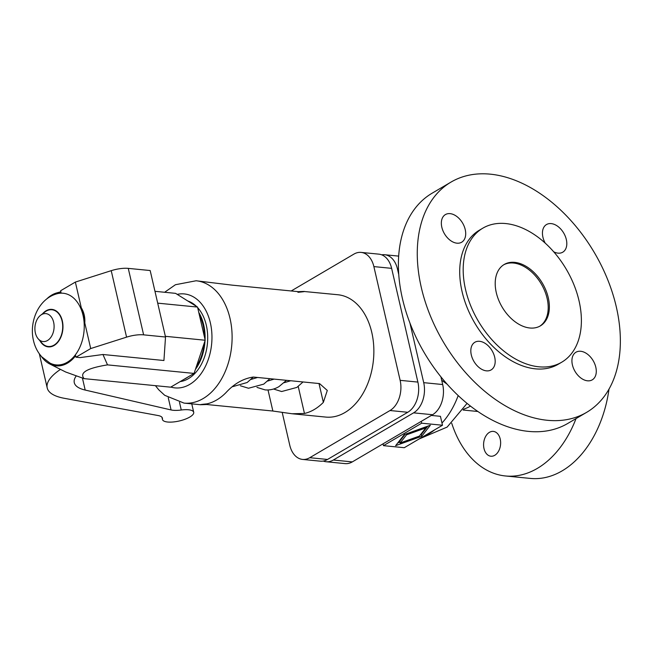 <?xml version="1.0" encoding="UTF-8"?>
<svg xmlns="http://www.w3.org/2000/svg" width="653" height="653" viewBox="0 0 653 653"><rect width="100%" height="100%" fill="white"/><g stroke="black" fill="none" stroke-linecap="round" stroke-linejoin="round"><path stroke-width="0.98" d="M323.259 461.059A23.157 15.754 -84.4 0 0 326.133 461.744A23.157 15.754 -84.4 0 0 333.332 460.03L413.578 412.851A23.157 15.754 -84.4 0 0 423.707 382.658L409.978 323.186M440.93 376.928L442.685 384.535A23.157 15.754 95.6 0 1 432.555 414.72L352.31 461.9A23.157 15.754 95.6 0 1 345.111 463.614L326.133 461.744M447.003 384.103L441.697 380.25M431.355 415.43L440.432 416.32L442.489 425.242L421.691 423.193L383.474 445.656L404.272 447.705L442.489 425.242M484.004 448.578A12.472 8.481 95.6 0 1 493.333 431.396A12.472 8.481 95.6 0 1 500.214 439.045A12.472 8.481 95.6 0 1 490.885 456.218A12.472 8.481 95.6 0 1 484.004 448.578M470.405 406.117A40.976 27.867 95.6 0 1 466.781 407.97L463.557 409.284M430.351 425.234L421.691 436.31L395.612 445.664L404.272 434.588L430.351 425.234M609.012 389.066A102.439 69.675 95.6 0 1 530.301 478.412L505.471 475.972A102.439 69.675 95.6 0 1 451.721 423.266M421.332 287.614A133.62 87.763 -120.5 0 1 451.092 182.04A133.62 87.763 -120.5 0 1 616.293 306.837A133.62 87.763 -120.5 0 1 586.533 412.41A133.62 87.763 -120.5 0 1 421.332 287.614M586.533 412.41L567.661 423.511A133.62 87.763 -120.5 0 1 402.46 298.715A133.62 87.763 -120.5 0 1 432.213 193.141L451.092 182.04M579.023 300.772A77.764 51.081 -120.5 0 1 561.702 362.219A77.764 51.081 -120.5 0 1 465.556 289.589A77.764 51.081 -120.5 0 1 482.869 228.142A77.764 51.081 -120.5 0 1 579.023 300.772M561.702 362.219L558.225 364.26A77.764 51.081 -120.5 0 1 462.079 291.63A77.764 51.081 -120.5 0 1 479.4 230.191L482.869 228.142M503.659 264.816A35.629 23.402 -120.5 0 1 547.124 298.429A35.629 23.402 -120.5 0 1 539.762 326.222M548.283 297.744A35.629 23.402 -120.5 0 1 540.349 325.896A35.629 23.402 -120.5 0 1 496.288 292.617A35.629 23.402 -120.5 0 1 504.23 264.465A35.629 23.402 -120.5 0 1 548.283 297.744M471.303 354.922A16.031 10.53 -120.5 0 1 474.878 342.254A16.031 10.53 -120.5 0 1 494.696 357.224A16.031 10.53 -120.5 0 1 491.129 369.9A16.031 10.53 -120.5 0 1 471.303 354.922M465.222 229.562A16.031 10.53 -120.5 0 1 461.655 242.23A16.031 10.53 -120.5 0 1 441.828 227.252A16.031 10.53 -120.5 0 1 445.403 214.584A16.031 10.53 -120.5 0 1 465.222 229.562M545.173 243.055A16.031 10.53 -120.5 0 1 542.929 237.219A16.031 10.53 -120.5 0 1 546.496 224.55A16.031 10.53 -120.5 0 1 566.322 239.529A16.031 10.53 -120.5 0 1 562.747 252.197A16.031 10.53 -120.5 0 1 553.752 251.821M595.797 367.198A16.031 10.53 -120.5 0 1 592.222 379.866A16.031 10.53 -120.5 0 1 572.403 364.888A16.031 10.53 -120.5 0 1 575.97 352.22A16.031 10.53 -120.5 0 1 595.797 367.198M398.763 274.619L397.448 268.922A23.157 15.754 -84.4 0 0 384.666 254.727A23.157 15.754 -84.4 0 0 381.719 254.841M383.474 445.656L383.05 443.828M421.691 423.193L421.267 421.356M576.036 418.581A102.439 69.675 95.6 0 1 505.471 475.972M397.734 442.946L399.963 442.146M420.41 434.816L421.275 434.498L427.813 426.148M421.691 436.31L421.275 434.498M400.15 442.987L419.414 436.082L425.813 427.903L406.55 434.816L400.15 442.987L399.734 441.183L405.138 434.278M406.55 434.816L406.329 433.853M425.813 427.903L425.585 426.948M361.093 252.401L378.846 254.148A23.157 15.754 95.6 0 1 391.629 268.35L417.887 382.087A23.157 15.754 95.6 0 1 407.758 412.28L327.504 459.459A23.157 15.754 95.6 0 1 320.305 461.173L302.551 459.418A23.157 15.754 -84.4 0 0 309.751 457.704L390.004 410.525A23.157 15.754 -84.4 0 0 400.134 380.34L373.875 266.595A23.157 15.754 -84.4 0 0 361.093 252.401A23.157 15.754 -84.4 0 0 353.893 254.115L291.205 290.969M282.186 412.378L289.769 445.224A23.157 15.754 -84.4 0 0 302.551 459.418M292.087 413.757L272.872 411.031L206.585 404.501C198.324 404.909 198.455 404.697 206.977 403.856A61.464 41.808 -84.4 0 0 225.865 392.747C234.068 383.76 243.202 378.528 253.266 377.05L319.554 383.589L327.3 390.461L323.349 402.362A61.464 41.808 95.6 0 1 304.461 413.463L292.087 413.757L325.79 417.079A61.464 41.808 -84.4 0 0 371.777 332.418A61.464 41.808 -84.4 0 0 337.854 294.74L304.461 291.524M300.307 291.826L304.143 291.418M297.939 292.315C306.469 291.475 306.6 291.254 298.331 291.671L232.052 285.132L196.104 280.766L175.445 284.724L164.629 292.275M206.462 403.97L206.585 404.501L204.609 404.346M180.155 381.597A40.976 27.867 -84.4 0 0 206.315 325.251A40.976 27.867 -84.4 0 0 197.679 307.661M196.471 306.404A40.976 27.867 -84.4 0 0 187.844 301.009M205.066 339.65A40.976 27.867 -84.4 0 0 203.712 324.99A40.976 27.867 -84.4 0 0 198.781 312.444M183.771 379.475A40.976 27.867 -84.4 0 0 187.762 377.124M195.41 369.418A40.976 27.867 -84.4 0 0 205.009 340.801M199.353 314.917A40.086 27.263 95.6 0 1 203.132 325.333A40.086 27.263 95.6 0 1 204.495 337.168M204.226 343.135A40.086 27.263 95.6 0 1 196.194 367.084M154.973 291.32L175.584 293.352L197.541 307.073L205.197 340.237L194.072 373.418L170.67 387.172L84.123 378.642C79.119 372.798 86.914 368.21 107.516 364.88L102.945 354.497L80.107 357.607L75.993 357.207L75.634 355.681A36.927 25.116 95.6 0 1 49.718 363.966A36.927 25.116 95.6 0 1 40.992 355.942M60.492 369.386A71.267 23.198 167 0 0 47.212 387.931A71.267 23.198 167 0 0 64.288 398.297L158.14 415.545A17.819 5.804 -13 0 1 162.409 418.14A17.819 5.804 -13 0 1 162.442 418.859A16.031 5.224 167 0 0 162.466 419.504A16.031 5.224 167 0 0 179.265 420.981A16.031 5.224 167 0 0 193.712 412.288A16.031 5.224 167 0 0 181.265 410.011A17.819 5.804 -13 0 1 171.078 409.945L85.192 390.061A53.448 17.402 -13 0 1 74.279 382.674A53.448 17.402 -13 0 1 76.099 376.128M46.6 299.082A36.927 25.116 95.6 0 1 56.729 292.919A36.927 25.116 95.6 0 1 60.99 292.25L60.639 290.732L75.356 282.08L81.282 307.751A36.927 25.116 95.6 0 1 84.776 322.884L90.71 348.547L75.993 357.207M49.971 363.092A36.005 24.488 -84.4 0 0 76.27 353.599A36.005 24.488 -84.4 0 0 83.029 315.317A36.005 24.488 -84.4 0 0 56.795 293.826C38.478 298.854 28.92 321.798 33.491 340.621C34.911 346.857 37.678 352.269 41.8 356.856L49.971 363.092M38.258 338.883L41.882 342.988A18.455 12.554 -84.4 0 0 57.105 342.605A18.455 12.554 -84.4 0 0 62.092 321.08A18.455 12.554 -84.4 0 0 44.935 311.954L40.584 315.277A14.04 9.55 -84.4 0 0 35.376 332.948A14.04 9.55 -84.4 0 0 38.258 338.883A14.04 9.55 -84.4 0 0 49.84 338.589A14.04 9.55 -84.4 0 0 53.628 322.215A14.04 9.55 -84.4 0 0 40.584 315.277M49.767 363.982A36.935 25.124 -84.4 0 0 49.808 364.007L65.684 372.006L84.123 378.642M90.71 348.547L126.568 337.144A17.819 5.804 167 0 1 143.619 334.85L165.519 337.013L163.927 360.513L102.945 354.497M165.519 337.013L150.174 270.538L128.266 268.375A17.819 5.804 167 0 0 111.222 270.669L75.356 282.08M84.776 322.884L84.8 322.598C85.127 317.26 84.008 312.387 81.421 307.979L81.282 307.751M157.7 303.147L197.541 307.073M107.516 364.88L194.072 373.418M165.356 336.311L205.197 340.237M413.578 412.851L432.555 414.72M423.707 382.658L442.685 384.535M458.169 395.62A75.715 51.497 95.6 0 1 441.983 423.038M434.743 429.788A75.715 51.497 95.6 0 1 423.201 436.579M333.332 460.03L352.31 461.9M397.448 268.922L398.469 269.02M391.629 268.35L373.875 266.595M417.887 382.087L400.134 380.34M407.758 412.28L390.004 410.525M327.504 459.459L309.751 457.704M155.414 385.67L158.793 389.833L164.727 395.318L184.04 403.105A61.464 41.808 -84.4 0 0 203.148 398.559A61.464 41.808 -84.4 0 0 230.027 318.444A61.464 41.808 -84.4 0 0 196.104 280.766M272.872 411.031L268.008 389.972M323.349 402.362L318.999 383.531M304.461 413.463L298.225 386.445M170.857 387.066A47.212 32.111 -84.4 0 0 202.961 370.831A47.212 32.111 -84.4 0 0 210.364 322.868A47.212 32.111 -84.4 0 0 177.216 294.372M85.192 390.061L82.441 378.136M60.99 292.242A36.935 25.124 -84.4 0 0 56.819 292.895A36.935 25.124 -84.4 0 0 56.77 292.903M49.718 363.966L49.808 364.007A36.935 25.124 -84.4 0 0 75.65 355.73M39.939 340.793A18.831 12.807 -84.4 0 0 54.101 345.478A18.831 12.807 -84.4 0 0 62.337 320.933A18.831 12.807 -84.4 0 0 42.608 313.734M162.442 418.859L162.124 417.479M126.568 337.144L111.222 270.669M143.619 334.85L128.266 268.375M181.265 410.011L179.502 402.362M171.078 409.945L168.262 397.742M84.8 322.598A36.935 25.124 -84.4 0 0 81.421 307.979M467.034 403.423L447.15 427.078L419.144 438.963M477.743 411.472L463.067 410.027M398.681 256.107L384.666 254.727M290.724 380.748L284.153 382.707M273.525 389.025L281.647 391.522L296.846 387.425L303.041 381.956M257.576 377.475L251.013 379.434M240.377 385.76L248.499 388.249L263.739 384.135L269.893 378.691M56.729 292.919L60.884 291.769M39.343 353.836L47.212 387.931M161.944 417.251L162.466 419.504M191.77 403.864L193.712 412.288M184.04 403.105L200.781 404.754M286.471 380.324L278.929 386.641C274.505 389.237 269.885 390.314 265.069 389.882L256.956 387.392M253.323 377.059L247.169 382.503L232.623 386.674M274.154 379.107L267.583 381.074"/></g></svg>
